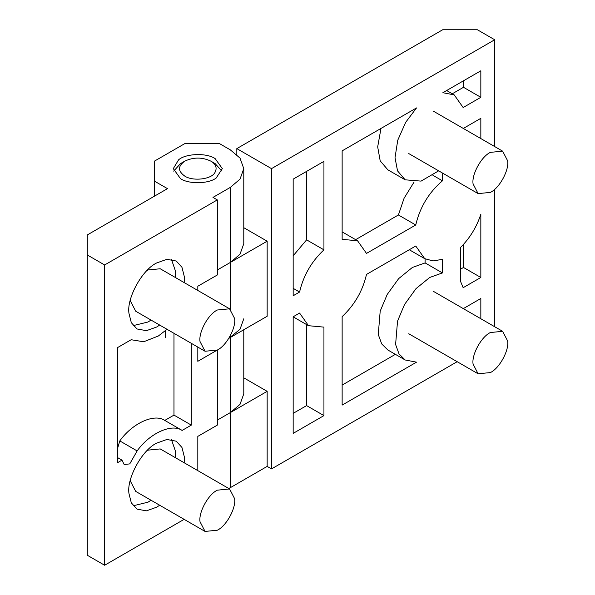 <?xml version="1.0" encoding="UTF-8"?>
<svg xmlns="http://www.w3.org/2000/svg" width="595" height="595" viewBox="0 0 595 595"><rect width="100%" height="100%" fill="white"/><g stroke="black" fill="none" stroke-linecap="round" stroke-linejoin="round"><path stroke-width="0.89" d="M217.316 490.176L229.573 488.964L234.601 498.647C236.215 507.862 226.502 525.913 217.316 530.219L205.059 531.432L200.032 521.748C198.418 512.533 208.131 494.482 217.316 490.176M146.898 450.802L147.969 450.14L160.226 448.928L229.573 488.964M205.059 531.432L135.712 491.396L130.684 481.712L130.669 478.908M490.369 332.531L502.626 331.318L507.654 341.002C509.268 350.217 499.555 368.268 490.369 372.574L478.112 373.786L473.085 364.103C471.471 354.888 481.184 336.837 490.369 332.531M217.316 310.01L229.573 308.798L234.601 318.481C236.215 327.696 226.502 345.74 217.316 350.046L205.059 351.258L200.032 341.575C198.418 332.367 208.131 314.316 217.316 310.01M146.898 270.628L147.969 269.974L160.226 268.762L229.573 308.798M205.059 351.258L135.712 311.222L130.684 301.539L130.669 298.742M184.926 161.059C177.801 166.057 177.764 171.085 184.814 176.135C193.033 181.564 211.753 179.274 214.966 172.461C217.331 167.969 215.948 164.19 210.816 161.119C202.233 157.095 193.606 157.073 184.926 161.059L180.627 163.536M173.681 171.129L180.478 163.625M210.816 161.119L215.152 163.625L221.942 171.129M490.369 152.365L502.626 151.152L507.654 160.836C509.268 170.051 499.555 188.094 490.369 192.401L478.112 193.613L473.085 183.929C471.471 174.714 481.184 156.671 490.369 152.365M159.691 325.071L156.641 327.027L146.429 330.671L137.029 328.968L131.317 322.691L128.989 313.476C126.4 298.735 141.945 269.855 156.641 262.968L166.853 259.323L176.254 261.026L181.958 267.296L184.294 276.519L184.212 282.603M171.434 259.361L175.622 271.513L175.54 277.597M151.026 320.065L147.969 322.021L133.176 325.629M159.691 505.237L156.641 507.193L146.429 510.845L137.029 509.141L131.317 502.864L128.989 493.642C126.4 478.901 141.945 450.028 156.641 443.134L166.853 439.489L176.254 441.193L181.958 447.47L184.294 456.685L184.212 462.776M171.434 439.534L175.622 451.679L175.54 457.771M151.026 500.231L147.969 502.195L133.176 505.795M215.152 158.62L222.329 168.63L216.178 178.009C208.867 183.877 188.675 184.353 180.478 178.641L173.294 168.63L178.552 159.869C185.417 153.54 206.547 152.625 215.152 158.62M173.978 333.319L173.978 415.109L164.785 420.42C154.365 413.175 132.38 423.194 119.796 440.917L117.632 448.243M119.796 440.917L137.133 450.928C149.709 433.205 171.702 423.186 182.122 430.43L191.315 425.12L191.315 343.322M164.785 420.42L182.122 430.43M173.978 415.109L191.315 425.12M167.017 329.303L158.344 336.004L143.67 341.768L131.16 339.738L117.632 347.547L117.632 462.657L121.982 460.143L117.632 457.637M137.133 450.928L129.755 463.892L124.184 464.546L121.982 460.143M217.316 199.905L104.631 264.968L87.294 254.958L87.294 234.943L167.478 188.645L154.469 181.14L154.469 161.119L184.814 143.603L219.488 143.603L230.317 149.858L240.001 158.084L243.786 168.63L240.001 179.169L230.317 187.395L212.98 197.406L217.316 199.905L217.316 274.979L197.815 286.24L197.815 290.457M197.815 347.078L197.815 361.306L217.316 350.046L217.316 425.12L197.815 436.38L197.815 470.63M228.785 338.421L240.001 329.31L243.786 318.771M243.786 168.63L243.786 243.697L240.001 254.243L230.317 262.469L217.316 269.974M243.786 329.764L243.786 393.838L240.001 404.384L230.317 412.61L217.316 420.115M184.13 519.346L104.631 565.25L87.294 555.239L87.294 254.958M104.631 264.968L104.631 565.25M154.469 181.14L154.469 196.157M306.603 324.595L306.603 405.604L293.164 413.361M306.603 405.604L323.94 415.607L293.164 433.376L293.164 316.771L299.583 313.067L308.522 325.703L293.164 316.838M308.522 325.703L323.94 327.124L323.94 415.607M293.164 255.813L306.603 239.852L323.94 249.855L323.94 161.371L293.164 179.14L293.164 295.745L299.583 292.041C303.428 275.515 311.542 261.45 323.94 249.855M306.603 171.382L306.603 239.852M293.164 288.337L299.583 292.041M438.664 170.839L421.067 181.111L405.173 179.816L387.836 169.806L380.198 160.873L377.684 146.891L380.971 128.446M355.639 239.659L398.405 214.974L404.087 198.232L414.038 182.115M398.405 214.974L415.741 224.984C419.966 207.172 428.861 192.453 442.435 180.813L442.435 173.019M432.944 175.332L442.435 180.813M405.173 179.816L397.534 170.884L395.021 157.668L397.743 140.242L405.671 122.339L416.515 107.926L342.14 150.862L342.14 239.346L357.558 240.774L366.498 253.411L415.741 224.984M342.14 385.084L395.392 354.337M425.098 262.916L442.435 272.926L442.435 259.346L433.026 260.93L424.681 258.639L415.741 246.003L366.498 274.429C362.653 290.962 354.538 305.019 342.14 316.614L342.14 405.098L416.515 362.162L405.173 359.982L387.836 349.979L381.7 343.917L378.264 334.487L380.198 311.118L387.189 294.503L398.665 278.624L412.38 267.46L425.098 262.916L425.098 258.87M405.173 359.982L399.037 353.928L395.601 344.498L397.534 321.129L404.526 304.514L416.002 288.635L429.716 277.471L442.435 272.926M463.148 128.542L480.834 118.331L480.834 138.568M463.498 80.801L463.498 87.301L452.289 93.772M454.208 94.888L442.866 92.708L480.834 70.79L480.834 97.312L463.148 107.524L454.208 94.888L446.652 90.522M463.498 87.301L480.834 97.312M480.834 318.734L480.834 298.504L463.148 308.716M460.634 269.126L463.498 267.475L463.498 244.389M480.834 214.289C476.64 227.037 469.901 238.067 460.634 247.364L460.634 281.591L463.148 287.69L480.834 277.486L480.834 214.289M463.498 267.475L480.834 277.486M243.786 377.84L267.162 391.339L230.317 412.61L230.317 487.677L228.8 488.517M228.822 338.362L267.162 316.265L267.162 241.198L230.317 262.469L230.317 309.281M243.786 227.699L267.162 241.198M457.183 361.701L271.499 468.912L267.162 466.406L230.317 487.677M271.499 168.63L236.825 148.609L442.695 29.75L477.369 29.75L494.705 39.761L271.499 168.63L271.499 468.912M236.825 154.581L236.825 148.609M267.162 391.339L267.162 466.406M494.705 39.761L494.705 146.571M494.705 189.262L494.705 326.744M230.317 335.766L230.317 412.61M230.317 187.395L230.317 262.469M165.306 330.82L165.306 337.536M502.626 331.318L433.286 291.282M478.112 373.786L408.765 333.75M502.626 151.152L433.286 111.116M478.112 193.613L408.765 153.577M357.558 240.774L342.14 231.871M424.681 258.639L409.263 249.744"/></g></svg>
